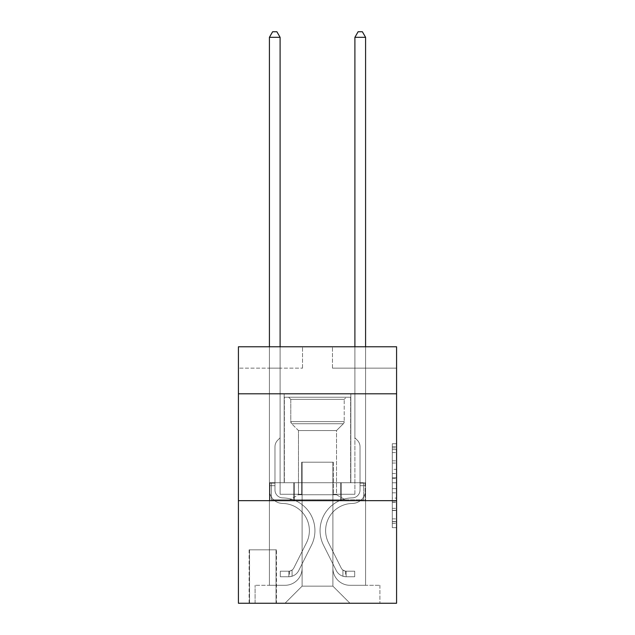 <?xml version="1.0" encoding="UTF-8"?>
<svg xmlns="http://www.w3.org/2000/svg" width="635" height="635" viewBox="0 0 635 635"><rect width="100%" height="100%" fill="white"/><g stroke="black" fill="none" stroke-linecap="round" stroke-linejoin="round"><path stroke-width="0.48" stroke-dasharray="3.17 2.38" d="M392.303 469.336L392.303 482.767L396.581 482.767L396.581 523.462L396.581 447.937L396.581 482.767L392.303 482.767L392.303 446.683L392.303 527.661L392.303 443.746L392.303 521.787L396.581 521.787L392.303 521.787L396.581 521.787L392.303 521.787L392.303 508.357L392.303 527.661L396.581 527.661L396.581 443.746L396.581 521.573L396.581 488.64L392.303 488.64L396.581 488.64L396.581 508.357L396.581 449.62L392.303 449.62L396.581 449.62L396.581 527.661L396.581 447.937L396.581 527.661L392.303 527.661L392.303 443.746L396.581 443.746L396.581 447.937L396.581 443.746L396.581 447.937L396.581 443.746L396.581 446.683L396.581 443.746L392.303 443.746L392.303 449.62L396.581 449.62L392.303 449.62L392.303 469.336L396.581 469.336M350.837 393.803L350.837 482.711L284.162 482.711L350.837 482.711L284.162 482.711L350.837 482.711L350.837 393.803L284.162 393.803L284.162 482.711L284.162 393.803L350.837 393.803M276.463 549.823L249.11 549.823L276.463 549.823L276.463 603.25L249.11 603.25L276.463 603.25M249.11 549.823L249.11 603.25M396.581 477.726L396.581 473.535L396.581 477.726L392.303 477.726L392.303 460.843L392.303 510.564L392.303 498.078L396.581 498.078L392.303 498.078L392.303 527.661L396.581 527.661L392.303 527.661L396.581 527.661L392.303 527.661L392.303 443.746L396.581 443.746L392.303 443.746L396.581 443.746L392.303 443.746L392.303 477.726L396.581 477.726M396.581 500.666L396.581 603.25L238.419 603.25L238.419 500.666L396.581 500.666L396.581 346.781L332.462 346.781L396.581 346.781L396.581 368.149L396.581 346.781L238.419 346.781L302.538 346.781L238.419 346.781L238.419 368.149L302.538 368.149L238.419 368.149L238.419 346.781L238.419 393.803L396.581 393.803L238.419 393.803L238.419 500.666L396.581 500.666L238.419 500.666M269.415 368.149L269.415 585.295L285.012 585.295A17.097 17.097 0 0 0 302.109 568.198L302.109 462.193L302.109 586.153L302.109 462.193L302.109 586.153L302.109 462.193L332.891 462.193L332.891 568.198A17.097 17.097 0 0 0 349.988 585.295L365.585 585.295L365.585 368.149L365.585 585.295L365.585 368.149L365.585 585.295L365.585 368.149L365.585 585.295L365.585 368.149L365.585 585.295L365.585 368.149L365.585 585.295L365.585 368.149L365.585 585.295L379.905 585.295L349.988 585.295L365.585 585.295L349.988 585.295L365.585 585.295L349.988 585.295L365.585 585.295L349.988 585.295L365.585 585.295L349.988 585.295L365.585 585.295L365.585 368.149L354.901 368.149L365.585 368.149L354.901 368.149L365.585 368.149L354.901 368.149L365.585 368.149L354.901 368.149L365.585 368.149L354.901 368.149L365.585 368.149L354.901 368.149L365.585 368.149L354.901 368.149L365.585 368.149L365.585 585.295L349.988 585.295A17.097 17.097 0 0 1 332.891 568.198A17.097 17.097 0 0 0 349.988 585.295A17.097 17.097 0 0 1 332.891 568.198A17.097 17.097 0 0 0 349.988 585.295A17.097 17.097 0 0 1 332.891 568.198A17.097 17.097 0 0 0 349.988 585.295A17.097 17.097 0 0 1 332.891 568.198A17.097 17.097 0 0 0 349.988 585.295A17.097 17.097 0 0 1 332.891 568.198A17.097 17.097 0 0 0 349.988 585.295A17.097 17.097 0 0 1 332.891 568.198L332.891 462.193L332.891 586.153L302.109 586.153L332.891 586.153L349.988 603.25L379.905 603.25L285.012 603.25L349.988 603.25L332.891 586.153L349.988 603.25L332.891 586.153L332.891 462.193L332.891 586.153L332.891 462.193L301.681 462.193L301.681 494.252L280.099 494.252L280.099 368.149L269.415 368.149L269.415 585.295L285.012 585.295A17.097 17.097 0 0 0 302.109 568.198L302.109 462.193L301.681 462.193L301.681 494.252L280.099 494.252L280.099 368.149L269.415 368.149L269.415 585.295L285.012 585.295L255.095 585.295L285.012 585.295L269.415 585.295L269.415 368.149L269.415 585.295L269.415 368.149L269.415 585.295L269.415 368.149L269.415 585.295L269.415 368.149L269.415 585.295L269.415 368.149L280.099 368.149L269.415 368.149L280.099 368.149L269.415 368.149L280.099 368.149L269.415 368.149L280.099 368.149L269.415 368.149L280.099 368.149L269.415 368.149L280.099 368.149L269.415 368.149L269.415 585.295L269.415 368.149M302.109 568.198L302.109 462.193L301.681 462.193L301.681 494.252L280.099 494.252L280.099 368.149L280.099 494.252L280.099 368.149L280.099 494.252L280.099 368.149L280.099 494.252L280.099 368.149L280.099 494.252L280.099 368.149L280.099 494.252L280.099 368.149L280.099 494.252L301.681 494.252L280.099 494.252L301.681 494.252L280.099 494.252L301.681 494.252L280.099 494.252L301.681 494.252L280.099 494.252L301.681 494.252L280.099 494.252L301.681 494.252L301.681 462.193L301.681 494.252L301.681 462.193L301.681 494.252L301.681 462.193L301.681 494.252L301.681 462.193L301.681 494.252L301.681 462.193L301.681 494.252L301.681 462.193L302.109 462.193L301.681 462.193L302.109 462.193L301.681 462.193L302.109 462.193L301.681 462.193L302.109 462.193L301.681 462.193L302.109 462.193L301.681 462.193L302.109 462.193L302.109 568.198A17.097 17.097 0 0 1 285.012 585.295A17.097 17.097 0 0 0 302.109 568.198A17.097 17.097 0 0 1 285.012 585.295A17.097 17.097 0 0 0 302.109 568.198A17.097 17.097 0 0 1 285.012 585.295A17.097 17.097 0 0 0 302.109 568.198A17.097 17.097 0 0 1 285.012 585.295A17.097 17.097 0 0 0 302.109 568.198A17.097 17.097 0 0 1 285.012 585.295A17.097 17.097 0 0 0 302.109 568.198M396.581 368.149L332.462 368.149L396.581 368.149M249.539 603.25L276.034 603.25L249.539 603.25L249.539 549.823L276.034 549.823L276.034 603.25L276.034 549.823L249.539 549.823L249.539 603.25M255.095 603.25L285.012 603.25L302.109 586.153L285.012 603.25L302.109 586.153L285.012 603.25L255.095 603.25L255.095 585.295L255.095 603.25M333.319 462.193L332.891 462.193L333.319 462.193L332.891 462.193L333.319 462.193L332.891 462.193L333.319 462.193L332.891 462.193L333.319 462.193L332.891 462.193L333.319 462.193L332.891 462.193L333.319 462.193L332.891 462.193L333.319 462.193L333.319 494.252L333.319 462.193M332.462 368.149L332.462 346.781L332.462 368.149M302.538 368.149L302.538 346.781L302.538 368.149M379.905 585.295L379.905 603.25L379.905 585.295M354.901 368.149L354.901 494.252L333.319 494.252L354.901 494.252L333.319 494.252L354.901 494.252L333.319 494.252L354.901 494.252L333.319 494.252L354.901 494.252L333.319 494.252L354.901 494.252L333.319 494.252L354.901 494.252L333.319 494.252L354.901 494.252L354.901 368.149M365.133 500.666L269.867 500.666L365.133 500.666L365.133 482.711L269.867 482.711L341.312 482.711L341.312 500.666L341.312 482.711L293.688 482.711L293.688 500.666L293.688 482.711L269.867 482.711L269.867 500.666L269.867 482.711L365.133 482.711L365.133 500.666M396.581 393.803L238.419 393.803M293.688 482.711L293.688 500.666L293.688 482.711M341.312 482.711L341.312 500.666L341.312 482.711M392.303 482.767L396.581 482.767L392.303 482.767M392.303 446.683L392.303 443.746L392.303 446.683L396.581 446.683L392.303 446.683M392.303 510.349L392.303 492.831L392.303 510.349L396.581 510.349L392.303 510.349M392.303 492.831L392.303 488.64L396.581 488.64L392.303 488.64L392.303 492.831L396.581 492.831L392.303 492.831M392.303 460.843L392.303 449.62L392.303 460.843L396.581 460.843L392.303 460.843M392.303 443.746L396.581 443.746L392.303 443.746L392.303 447.937L392.303 443.746L396.581 443.746M392.303 527.661L396.581 527.661L392.303 527.661L392.303 523.462L392.303 527.661M269.415 346.781L269.415 489.99A13.462 13.462 143.7 0 0 282.662 503.452A13.462 13.462 143.7 0 1 269.415 489.99A13.462 13.462 143.7 0 0 282.662 503.452A13.462 13.462 143.7 0 1 269.415 489.99A13.462 13.462 143.7 0 0 282.662 503.452A13.462 13.462 143.7 0 1 269.415 489.99A13.462 13.462 143.7 0 0 282.662 503.452A13.462 13.462 143.7 0 1 269.415 489.99A13.462 13.462 143.7 0 0 282.662 503.452A13.462 13.462 143.7 0 1 269.415 489.99A13.462 13.462 143.7 0 0 282.662 503.452A13.462 13.462 143.7 0 1 269.415 489.99A13.462 13.462 143.7 0 0 282.662 503.452A13.462 13.462 143.7 0 1 269.415 489.99A13.462 13.462 -36.3 0 0 282.662 503.452A27.146 27.146 -36.3 0 1 306.491 542.782A27.146 27.146 -36.3 0 0 282.662 503.452A27.146 27.146 -36.3 0 1 306.491 542.782A27.146 27.146 -36.3 0 0 282.662 503.452A27.146 27.146 -36.3 0 1 306.491 542.782A27.146 27.146 -36.3 0 0 282.662 503.452A27.146 27.146 -36.3 0 1 306.491 542.782A27.146 27.146 -36.3 0 0 282.662 503.452A27.146 27.146 -36.3 0 1 306.491 542.782A27.146 27.146 -36.3 0 0 282.662 503.452A27.146 27.146 -36.3 0 1 306.491 542.782A27.146 27.146 -36.3 0 0 282.662 503.452A27.146 27.146 -36.3 0 1 306.491 542.782A27.146 27.146 -36.3 0 0 282.662 503.452A27.146 27.146 143.7 0 1 306.491 542.782L293.807 568.015L306.491 542.782A27.146 27.146 -36.3 0 0 282.662 503.452A27.146 27.146 143.7 0 1 306.491 542.782L293.807 568.015L306.491 542.782A27.146 27.146 -36.3 0 0 282.662 503.452A27.146 27.146 143.7 0 1 306.491 542.782L293.807 568.015L306.491 542.782A27.146 27.146 -36.3 0 0 282.662 503.452A27.146 27.146 143.7 0 1 306.491 542.782L293.807 568.015L306.491 542.782A27.146 27.146 -36.3 0 0 282.662 503.452A27.146 27.146 143.7 0 1 306.491 542.782L293.807 568.015A5.771 5.771 143.7 0 1 292.068 570.071C288.83 571.556 288.83 571.556 292.068 570.071C288.83 571.556 288.83 571.556 292.068 570.071A5.771 5.771 -36.3 0 0 293.807 568.015L306.491 542.782L293.807 568.015A5.771 5.771 -36.3 0 1 288.861 571.19A5.771 5.771 -36.3 0 0 293.807 568.015A5.771 5.771 143.7 0 1 292.068 570.071C288.83 571.556 288.83 571.556 292.068 570.071C288.83 571.556 288.83 571.556 292.068 570.071A5.771 5.771 -36.3 0 0 293.807 568.015L306.491 542.782L293.807 568.015A5.771 5.771 -36.3 0 1 288.861 571.19A5.771 5.771 -36.3 0 0 293.807 568.015A5.771 5.771 143.7 0 1 292.068 570.071C288.83 571.556 288.83 571.556 292.068 570.071C288.83 571.556 288.83 571.556 292.068 570.071A5.771 5.771 -36.3 0 0 293.807 568.015L306.491 542.782A27.146 27.146 -29.9 0 0 282.662 503.452A27.146 27.146 143.7 0 1 306.491 542.782L293.807 568.015A5.771 5.771 -36.3 0 1 288.861 571.19A5.771 5.771 -36.3 0 0 293.807 568.015A5.771 5.771 143.7 0 1 292.068 570.071C288.83 571.556 288.83 571.556 292.068 570.071C288.83 571.556 288.83 571.556 292.068 570.071A5.771 5.771 -36.3 0 0 293.807 568.015L306.491 542.782L293.807 568.015A5.771 5.771 -36.3 0 1 288.861 571.19A5.771 5.771 -36.3 0 0 293.807 568.015A5.771 5.771 143.7 0 1 292.068 570.071C288.83 571.556 288.83 571.556 292.068 570.071C288.83 571.556 288.83 571.556 292.068 570.071A5.771 5.771 -36.3 0 0 293.807 568.015L306.491 542.782L293.807 568.015A5.771 5.771 -36.3 0 1 288.861 571.19A5.771 5.771 -36.3 0 0 293.807 568.015A5.771 5.771 143.7 0 1 292.068 570.071C288.83 571.556 288.83 571.556 292.068 570.071C288.83 571.556 288.83 571.556 292.068 570.071A5.771 5.771 -36.3 0 0 293.807 568.015L306.491 542.782L293.807 568.015A5.771 5.771 -36.3 0 1 288.861 571.19A5.771 5.771 -36.3 0 0 293.807 568.015A5.771 5.771 150.1 0 1 292.068 570.071A5.771 5.771 -29.9 0 0 293.807 568.015L306.491 542.782L293.807 568.015A5.771 5.771 -29.9 0 1 288.861 571.19L280.313 571.19L280.313 576.747L280.313 571.19L288.861 571.19L288.861 576.747L280.313 576.747L288.861 576.747L288.861 571.19L280.313 571.19L280.313 576.747L280.313 571.19L288.861 571.19L288.861 576.747L280.313 576.747L288.861 576.747L288.861 571.19L280.313 571.19L280.313 576.747L280.313 571.19L288.861 571.19L288.861 576.747L280.313 576.747L288.861 576.747L288.861 571.19L280.313 571.19L280.313 576.747L280.313 571.19L288.861 571.19L288.861 576.747L280.313 576.747L288.861 576.747L288.861 571.19L280.313 571.19L280.313 576.747L280.313 571.19L288.861 571.19L288.861 576.747L280.313 576.747L288.861 576.747L288.861 571.19L280.313 571.19L280.313 576.747L280.313 571.19L288.861 571.19L288.861 576.747L280.313 576.747L288.861 576.747L288.861 571.19L280.313 571.19L288.861 571.19L288.861 576.747L288.861 571.19A5.771 5.771 -29.9 0 0 293.807 568.015L306.491 542.782A27.146 27.146 -29.9 0 0 282.662 503.452A13.462 13.462 143.7 0 1 269.415 489.99L269.415 37.306L280.099 37.306L280.099 437.825L277.685 440.238A9.287 9.287 -29.9 0 0 274.971 446.802A9.287 9.287 150.1 0 1 277.685 440.238L280.099 437.825L280.099 37.306L269.415 37.306L280.099 37.306L276.892 31.75L272.621 31.75L276.892 31.75L272.621 31.75L269.415 37.306L280.099 37.306L276.892 31.75L272.621 31.75L269.415 37.306L280.099 37.306L280.099 437.825L277.685 440.238A9.287 9.287 -36.3 0 0 274.971 446.802A9.287 9.287 143.7 0 1 277.685 440.238L280.099 437.825L280.099 37.306L269.415 37.306L280.099 37.306L276.892 31.75L272.621 31.75L276.892 31.75L272.621 31.75L269.415 37.306L280.099 37.306L276.892 31.75L272.621 31.75L269.415 37.306L280.099 37.306L280.099 437.825L277.685 440.238A9.287 9.287 -36.3 0 0 274.971 446.802A9.287 9.287 143.7 0 1 277.685 440.238L280.099 437.825L280.099 37.306L269.415 37.306L269.415 489.99A13.462 13.462 -29.9 0 0 282.662 503.452A13.462 13.462 150.1 0 1 269.415 489.99L269.415 37.306L269.415 489.99A13.462 13.462 -36.3 0 0 282.662 503.452A13.462 13.462 150.1 0 1 269.415 489.99L269.415 37.306L269.415 489.99A13.462 13.462 -36.3 0 0 282.662 503.452A13.462 13.462 150.1 0 1 269.415 489.99L269.415 37.306L272.621 31.75L276.892 31.75L272.621 31.75L269.415 37.306L280.099 37.306L276.892 31.75L280.099 37.306L280.099 437.825L277.685 440.238A9.287 9.287 -36.3 0 0 274.971 446.802A9.287 9.287 143.7 0 1 277.685 440.238L280.099 437.825L280.099 37.306L276.892 31.75L272.621 31.75L269.415 37.306L269.415 489.99A13.462 13.462 -36.3 0 0 282.662 503.452A27.146 27.146 150.1 0 1 306.491 542.782A27.146 27.146 -29.9 0 0 282.662 503.452A13.462 13.462 143.7 0 1 269.415 489.99L269.415 37.306L272.621 31.75L276.892 31.75L280.099 37.306L280.099 437.825L277.685 440.238A9.287 9.287 -36.3 0 0 274.971 446.802A9.287 9.287 143.7 0 1 277.685 440.238L280.099 437.825L280.099 37.306L269.415 37.306L269.415 489.99A13.462 13.462 -36.3 0 0 282.662 503.452A13.462 13.462 143.7 0 1 269.415 489.99L269.415 37.306L272.621 31.75L269.415 37.306L280.099 37.306L276.892 31.75L280.099 37.306L280.099 437.825L277.685 440.238A9.287 9.287 -36.3 0 0 274.971 446.802A9.287 9.287 143.7 0 1 277.685 440.238L280.099 437.825L280.099 37.306L276.892 31.75L272.621 31.75L269.415 37.306L269.415 489.99A13.462 13.462 -36.3 0 0 282.662 503.452A13.462 13.462 143.7 0 1 269.415 489.99L269.415 37.306L272.621 31.75L269.415 37.306M274.971 483.14L274.971 489.99A7.906 7.906 143.7 0 0 282.75 497.896A7.906 7.906 143.7 0 1 274.971 489.99A7.906 7.906 143.7 0 0 282.75 497.896A7.906 7.906 143.7 0 1 274.971 489.99A7.906 7.906 143.7 0 0 282.75 497.896A7.906 7.906 143.7 0 1 274.971 489.99A7.906 7.906 143.7 0 0 282.75 497.896A7.906 7.906 143.7 0 1 274.971 489.99A7.906 7.906 143.7 0 0 282.75 497.896A7.906 7.906 143.7 0 1 274.971 489.99A7.906 7.906 -36.3 0 0 282.75 497.896A32.703 32.703 -36.3 0 1 311.452 545.274A32.703 32.703 -36.3 0 0 282.75 497.896A32.703 32.703 -36.3 0 1 311.452 545.274A32.703 32.703 -36.3 0 0 282.75 497.896A7.906 7.906 143.7 0 1 274.971 489.99A7.906 7.906 -36.3 0 0 282.75 497.896A32.703 32.703 -36.3 0 1 311.452 545.274A32.703 32.703 -36.3 0 0 282.75 497.896A7.906 7.906 143.7 0 1 274.971 489.99A7.906 7.906 -36.3 0 0 282.75 497.896A32.703 32.703 -36.3 0 1 311.452 545.274A32.703 32.703 -36.3 0 0 282.75 497.896A32.703 32.703 -36.3 0 1 311.452 545.274A32.703 32.703 -36.3 0 0 282.75 497.896A32.703 32.703 -36.3 0 1 311.452 545.274A32.703 32.703 -36.3 0 0 282.75 497.896A32.703 32.703 -36.3 0 1 311.452 545.274A32.703 32.703 -36.3 0 0 282.75 497.896A32.703 32.703 143.7 0 1 311.452 545.274L298.767 570.508L311.452 545.274A32.703 32.703 -36.3 0 0 282.75 497.896A32.703 32.703 143.7 0 1 311.452 545.274L298.767 570.508L311.452 545.274A32.703 32.703 -36.3 0 0 282.75 497.896A32.703 32.703 143.7 0 1 311.452 545.274L298.767 570.508L311.452 545.274A32.703 32.703 -36.3 0 0 282.75 497.896A32.703 32.703 143.7 0 1 311.452 545.274L298.767 570.508L311.452 545.274A32.703 32.703 -36.3 0 0 282.75 497.896A32.703 32.703 143.7 0 1 311.452 545.274L298.767 570.508A11.327 11.327 143.7 0 1 292.068 576.223C288.774 576.921 288.774 576.921 292.068 576.223C288.774 576.921 288.774 576.921 292.068 576.223A11.327 11.327 -36.3 0 0 298.767 570.508L311.452 545.274L298.767 570.508A11.327 11.327 -36.3 0 1 288.861 576.747A11.327 11.327 -36.3 0 0 298.767 570.508A11.327 11.327 143.7 0 1 292.068 576.223C288.774 576.921 288.774 576.921 292.068 576.223C288.774 576.921 288.774 576.921 292.068 576.223A11.327 11.327 -36.3 0 0 298.767 570.508L311.452 545.274L298.767 570.508A11.327 11.327 -36.3 0 1 288.861 576.747A11.327 11.327 -36.3 0 0 298.767 570.508A11.327 11.327 143.7 0 1 292.068 576.223C288.774 576.921 288.774 576.921 292.068 576.223C288.774 576.921 288.774 576.921 292.068 576.223A11.327 11.327 -36.3 0 0 298.767 570.508L311.452 545.274A32.703 32.703 -29.9 0 0 282.75 497.896A32.703 32.703 143.7 0 1 311.452 545.274L298.767 570.508A11.327 11.327 -36.3 0 1 288.861 576.747A11.327 11.327 -36.3 0 0 298.767 570.508A11.327 11.327 143.7 0 1 292.068 576.223C288.774 576.921 288.774 576.921 292.068 576.223C288.774 576.921 288.774 576.921 292.068 576.223A11.327 11.327 -36.3 0 0 298.767 570.508L311.452 545.274L298.767 570.508A11.327 11.327 -36.3 0 1 288.861 576.747A11.327 11.327 -36.3 0 0 298.767 570.508A11.327 11.327 143.7 0 1 292.068 576.223C288.774 576.921 288.774 576.921 292.068 576.223C288.774 576.921 288.774 576.921 292.068 576.223A11.327 11.327 -36.3 0 0 298.767 570.508L311.452 545.274L298.767 570.508A11.327 11.327 -36.3 0 1 288.861 576.747A11.327 11.327 -36.3 0 0 298.767 570.508A11.327 11.327 143.7 0 1 292.068 576.223C288.774 576.921 288.774 576.921 292.068 576.223C288.774 576.921 288.774 576.921 292.068 576.223A11.327 11.327 -36.3 0 0 298.767 570.508L311.452 545.274L298.767 570.508A11.327 11.327 -36.3 0 1 288.861 576.747A11.327 11.327 -36.3 0 0 298.767 570.508A11.327 11.327 150.1 0 1 292.068 576.223C288.774 576.921 288.774 576.921 292.068 576.223C288.774 576.921 288.774 576.921 292.068 576.223A11.327 11.327 -29.9 0 0 298.767 570.508L311.452 545.274L298.767 570.508A11.327 11.327 -29.9 0 1 288.861 576.747L280.313 576.747L288.861 576.747A11.327 11.327 -29.9 0 0 298.767 570.508L311.452 545.274A32.703 32.703 -29.9 0 0 282.75 497.896A7.906 7.906 143.7 0 1 274.971 489.99L274.971 483.14L269.415 483.14L274.971 483.14L274.971 489.99L274.971 446.802A9.287 9.287 143.7 0 1 277.685 440.238A9.287 9.287 -36.3 0 0 274.971 446.802L274.971 489.99L274.971 483.14L269.415 483.14L274.971 483.14L274.971 489.99A7.906 7.906 -29.9 0 0 282.75 497.896A7.906 7.906 150.1 0 1 274.971 489.99L274.971 446.802L274.971 489.99A7.906 7.906 -36.3 0 0 282.75 497.896A7.906 7.906 150.1 0 1 274.971 489.99L274.971 446.802L274.971 489.99L274.971 483.14L269.415 483.14L274.971 483.14L274.971 489.99A7.906 7.906 -36.3 0 0 282.75 497.896A7.906 7.906 150.1 0 1 274.971 489.99L274.971 446.802L274.971 489.99A7.906 7.906 -36.3 0 0 282.75 497.896A32.703 32.703 150.1 0 1 311.452 545.274A32.703 32.703 -29.9 0 0 282.75 497.896A7.906 7.906 143.7 0 1 274.971 489.99L274.971 446.802L274.971 489.99L274.971 483.14L269.415 483.14M354.901 346.781L354.901 37.306L365.585 37.306L362.379 31.75L365.585 37.306L365.585 489.99A13.462 13.462 -143.7 0 1 352.338 503.452A13.462 13.462 -143.7 0 0 365.585 489.99A13.462 13.462 -143.7 0 1 352.338 503.452A13.462 13.462 -143.7 0 0 365.585 489.99A13.462 13.462 -143.7 0 1 352.338 503.452A13.462 13.462 -143.7 0 0 365.585 489.99A13.462 13.462 -143.7 0 1 352.338 503.452A13.462 13.462 -143.7 0 0 365.585 489.99A13.462 13.462 -143.7 0 1 352.338 503.452A13.462 13.462 -143.7 0 0 365.585 489.99A13.462 13.462 -143.7 0 1 352.338 503.452A13.462 13.462 -143.7 0 0 365.585 489.99A13.462 13.462 -143.7 0 1 352.338 503.452A13.462 13.462 -143.7 0 0 365.585 489.99A13.462 13.462 36.3 0 1 352.338 503.452A27.146 27.146 36.3 0 0 328.509 542.782A27.146 27.146 36.3 0 1 352.338 503.452A27.146 27.146 36.3 0 0 328.509 542.782A27.146 27.146 36.3 0 1 352.338 503.452A27.146 27.146 36.3 0 0 328.509 542.782A27.146 27.146 36.3 0 1 352.338 503.452A27.146 27.146 36.3 0 0 328.509 542.782A27.146 27.146 36.3 0 1 352.338 503.452A27.146 27.146 36.3 0 0 328.509 542.782A27.146 27.146 36.3 0 1 352.338 503.452A27.146 27.146 36.3 0 0 328.509 542.782A27.146 27.146 36.3 0 1 352.338 503.452A27.146 27.146 36.3 0 0 328.509 542.782A27.146 27.146 36.3 0 1 352.338 503.452A27.146 27.146 -143.7 0 0 328.509 542.782L341.193 568.015L328.509 542.782A27.146 27.146 36.3 0 1 352.338 503.452A27.146 27.146 -143.7 0 0 328.509 542.782L341.193 568.015L328.509 542.782A27.146 27.146 36.3 0 1 352.338 503.452A27.146 27.146 -143.7 0 0 328.509 542.782L341.193 568.015L328.509 542.782A27.146 27.146 36.3 0 1 352.338 503.452A27.146 27.146 -143.7 0 0 328.509 542.782L341.193 568.015L328.509 542.782A27.146 27.146 36.3 0 1 352.338 503.452A27.146 27.146 -143.7 0 0 328.509 542.782L341.193 568.015A5.771 5.771 -143.7 0 0 342.932 570.071C346.17 571.556 346.17 571.556 342.932 570.071C346.17 571.556 346.17 571.556 342.932 570.071A5.771 5.771 36.3 0 1 341.193 568.015L328.509 542.782L341.193 568.015A5.771 5.771 36.3 0 0 346.138 571.19A5.771 5.771 36.3 0 1 341.193 568.015A5.771 5.771 -143.7 0 0 342.932 570.071C346.17 571.556 346.17 571.556 342.932 570.071C346.17 571.556 346.17 571.556 342.932 570.071A5.771 5.771 36.3 0 1 341.193 568.015L328.509 542.782L341.193 568.015A5.771 5.771 36.3 0 0 346.138 571.19A5.771 5.771 36.3 0 1 341.193 568.015A5.771 5.771 -143.7 0 0 342.932 570.071C346.17 571.556 346.17 571.556 342.932 570.071C346.17 571.556 346.17 571.556 342.932 570.071A5.771 5.771 36.3 0 1 341.193 568.015L328.509 542.782A27.146 27.146 29.9 0 1 352.338 503.452A27.146 27.146 -143.7 0 0 328.509 542.782L341.193 568.015A5.771 5.771 36.3 0 0 346.138 571.19A5.771 5.771 36.3 0 1 341.193 568.015A5.771 5.771 -143.7 0 0 342.932 570.071C346.17 571.556 346.17 571.556 342.932 570.071C346.17 571.556 346.17 571.556 342.932 570.071A5.771 5.771 36.3 0 1 341.193 568.015L328.509 542.782L341.193 568.015A5.771 5.771 36.3 0 0 346.138 571.19A5.771 5.771 36.3 0 1 341.193 568.015A5.771 5.771 -143.7 0 0 342.932 570.071C346.17 571.556 346.17 571.556 342.932 570.071C346.17 571.556 346.17 571.556 342.932 570.071A5.771 5.771 36.3 0 1 341.193 568.015L328.509 542.782L341.193 568.015A5.771 5.771 36.3 0 0 346.138 571.19A5.771 5.771 36.3 0 1 341.193 568.015A5.771 5.771 -143.7 0 0 342.932 570.071C346.17 571.556 346.17 571.556 342.932 570.071C346.17 571.556 346.17 571.556 342.932 570.071A5.771 5.771 36.3 0 1 341.193 568.015L328.509 542.782L341.193 568.015A5.771 5.771 36.3 0 0 346.138 571.19A5.771 5.771 36.3 0 1 341.193 568.015A5.771 5.771 -150.1 0 0 342.932 570.071A5.771 5.771 29.9 0 1 341.193 568.015L328.509 542.782L341.193 568.015A5.771 5.771 29.9 0 0 346.138 571.19L354.687 571.19L354.687 576.747L354.687 571.19L346.138 571.19L346.138 576.747L354.687 576.747L346.138 576.747L346.138 571.19L354.687 571.19L354.687 576.747L354.687 571.19L346.138 571.19L346.138 576.747L354.687 576.747L346.138 576.747L346.138 571.19L354.687 571.19L354.687 576.747L354.687 571.19L346.138 571.19L346.138 576.747L354.687 576.747L346.138 576.747L346.138 571.19L354.687 571.19L354.687 576.747L354.687 571.19L346.138 571.19L346.138 576.747L354.687 576.747L346.138 576.747L346.138 571.19L354.687 571.19L354.687 576.747L354.687 571.19L346.138 571.19L346.138 576.747L354.687 576.747L346.138 576.747L346.138 571.19L354.687 571.19L354.687 576.747L354.687 571.19L346.138 571.19L346.138 576.747L354.687 576.747L346.138 576.747L346.138 571.19L354.687 571.19L346.138 571.19L346.138 576.747L346.138 571.19A5.771 5.771 29.9 0 1 341.193 568.015L328.509 542.782A27.146 27.146 29.9 0 1 352.338 503.452A13.462 13.462 -143.7 0 0 365.585 489.99L365.585 37.306L354.901 37.306L354.901 437.825L357.315 440.238A9.287 9.287 29.9 0 1 360.029 446.802A9.287 9.287 -150.1 0 0 357.315 440.238L354.901 437.825L354.901 37.306L365.585 37.306L354.901 37.306L358.108 31.75L362.379 31.75L358.108 31.75L362.379 31.75L365.585 37.306L354.901 37.306L358.108 31.75L362.379 31.75L365.585 37.306L354.901 37.306L354.901 437.825L357.315 440.238A9.287 9.287 36.3 0 1 360.029 446.802A9.287 9.287 -143.7 0 0 357.315 440.238L354.901 437.825L354.901 37.306L365.585 37.306L354.901 37.306L358.108 31.75L362.379 31.75L358.108 31.75L362.379 31.75L365.585 37.306L354.901 37.306L358.108 31.75L362.379 31.75L365.585 37.306L365.585 489.99A13.462 13.462 29.9 0 1 352.338 503.452A13.462 13.462 -150.1 0 0 365.585 489.99L365.585 37.306L365.585 489.99A13.462 13.462 36.3 0 1 352.338 503.452A13.462 13.462 -150.1 0 0 365.585 489.99L365.585 37.306L354.901 37.306L354.901 437.825L357.315 440.238A9.287 9.287 36.3 0 1 360.029 446.802A9.287 9.287 -143.7 0 0 357.315 440.238L354.901 437.825L354.901 37.306L358.108 31.75L362.379 31.75L365.585 37.306L365.585 489.99A13.462 13.462 36.3 0 1 352.338 503.452A13.462 13.462 -150.1 0 0 365.585 489.99L365.585 37.306L362.379 31.75L358.108 31.75L354.901 37.306L354.901 437.825L357.315 440.238A9.287 9.287 36.3 0 1 360.029 446.802A9.287 9.287 -143.7 0 0 357.315 440.238L354.901 437.825L354.901 37.306L365.585 37.306L365.585 489.99A13.462 13.462 36.3 0 1 352.338 503.452A27.146 27.146 -150.1 0 0 328.509 542.782A27.146 27.146 29.9 0 1 352.338 503.452A13.462 13.462 -143.7 0 0 365.585 489.99L365.585 37.306L362.379 31.75L365.585 37.306L354.901 37.306L358.108 31.75L354.901 37.306L354.901 437.825L357.315 440.238A9.287 9.287 36.3 0 1 360.029 446.802A9.287 9.287 -143.7 0 0 357.315 440.238L354.901 437.825L354.901 37.306L358.108 31.75L362.379 31.75L365.585 37.306L365.585 489.99A13.462 13.462 36.3 0 1 352.338 503.452A13.462 13.462 -143.7 0 0 365.585 489.99L365.585 37.306L362.379 31.75L358.108 31.75L354.901 37.306L354.901 437.825L357.315 440.238A9.287 9.287 36.3 0 1 360.029 446.802A9.287 9.287 -143.7 0 0 357.315 440.238L354.901 437.825L354.901 37.306L365.585 37.306L365.585 489.99A13.462 13.462 36.3 0 1 352.338 503.452A13.462 13.462 -143.7 0 0 365.585 489.99L365.585 346.781M360.029 483.14L360.029 489.99A7.906 7.906 -143.7 0 1 352.25 497.896A7.906 7.906 -143.7 0 0 360.029 489.99A7.906 7.906 -143.7 0 1 352.25 497.896A7.906 7.906 -143.7 0 0 360.029 489.99A7.906 7.906 -143.7 0 1 352.25 497.896A7.906 7.906 -143.7 0 0 360.029 489.99A7.906 7.906 -143.7 0 1 352.25 497.896A7.906 7.906 -143.7 0 0 360.029 489.99A7.906 7.906 -143.7 0 1 352.25 497.896A7.906 7.906 -143.7 0 0 360.029 489.99A7.906 7.906 36.3 0 1 352.25 497.896A32.703 32.703 36.3 0 0 323.548 545.274A32.703 32.703 36.3 0 1 352.25 497.896A32.703 32.703 36.3 0 0 323.548 545.274A32.703 32.703 36.3 0 1 352.25 497.896A7.906 7.906 -143.7 0 0 360.029 489.99A7.906 7.906 36.3 0 1 352.25 497.896A32.703 32.703 36.3 0 0 323.548 545.274A32.703 32.703 36.3 0 1 352.25 497.896A7.906 7.906 -143.7 0 0 360.029 489.99A7.906 7.906 36.3 0 1 352.25 497.896A32.703 32.703 36.3 0 0 323.548 545.274A32.703 32.703 36.3 0 1 352.25 497.896A32.703 32.703 36.3 0 0 323.548 545.274A32.703 32.703 36.3 0 1 352.25 497.896A32.703 32.703 36.3 0 0 323.548 545.274A32.703 32.703 36.3 0 1 352.25 497.896A32.703 32.703 36.3 0 0 323.548 545.274A32.703 32.703 36.3 0 1 352.25 497.896A32.703 32.703 -143.7 0 0 323.548 545.274L336.233 570.508L323.548 545.274A32.703 32.703 36.3 0 1 352.25 497.896A32.703 32.703 -143.7 0 0 323.548 545.274L336.233 570.508L323.548 545.274A32.703 32.703 36.3 0 1 352.25 497.896A32.703 32.703 -143.7 0 0 323.548 545.274L336.233 570.508L323.548 545.274A32.703 32.703 36.3 0 1 352.25 497.896A32.703 32.703 -143.7 0 0 323.548 545.274L336.233 570.508L323.548 545.274A32.703 32.703 36.3 0 1 352.25 497.896A32.703 32.703 -143.7 0 0 323.548 545.274L336.233 570.508A11.327 11.327 -143.7 0 0 342.932 576.223C346.226 576.921 346.226 576.921 342.932 576.223C346.226 576.921 346.226 576.921 342.932 576.223A11.327 11.327 36.3 0 1 336.233 570.508L323.548 545.274L336.233 570.508A11.327 11.327 36.3 0 0 346.138 576.747A11.327 11.327 36.3 0 1 336.233 570.508A11.327 11.327 -143.7 0 0 342.932 576.223C346.226 576.921 346.226 576.921 342.932 576.223C346.226 576.921 346.226 576.921 342.932 576.223A11.327 11.327 36.3 0 1 336.233 570.508L323.548 545.274L336.233 570.508A11.327 11.327 36.3 0 0 346.138 576.747A11.327 11.327 36.3 0 1 336.233 570.508A11.327 11.327 -143.7 0 0 342.932 576.223C346.226 576.921 346.226 576.921 342.932 576.223C346.226 576.921 346.226 576.921 342.932 576.223A11.327 11.327 36.3 0 1 336.233 570.508L323.548 545.274A32.703 32.703 29.9 0 1 352.25 497.896A32.703 32.703 -143.7 0 0 323.548 545.274L336.233 570.508A11.327 11.327 36.3 0 0 346.138 576.747A11.327 11.327 36.3 0 1 336.233 570.508A11.327 11.327 -143.7 0 0 342.932 576.223C346.226 576.921 346.226 576.921 342.932 576.223C346.226 576.921 346.226 576.921 342.932 576.223A11.327 11.327 36.3 0 1 336.233 570.508L323.548 545.274L336.233 570.508A11.327 11.327 36.3 0 0 346.138 576.747A11.327 11.327 36.3 0 1 336.233 570.508A11.327 11.327 -143.7 0 0 342.932 576.223C346.226 576.921 346.226 576.921 342.932 576.223C346.226 576.921 346.226 576.921 342.932 576.223A11.327 11.327 36.3 0 1 336.233 570.508L323.548 545.274L336.233 570.508A11.327 11.327 36.3 0 0 346.138 576.747A11.327 11.327 36.3 0 1 336.233 570.508A11.327 11.327 -143.7 0 0 342.932 576.223C346.226 576.921 346.226 576.921 342.932 576.223C346.226 576.921 346.226 576.921 342.932 576.223A11.327 11.327 36.3 0 1 336.233 570.508L323.548 545.274L336.233 570.508A11.327 11.327 36.3 0 0 346.138 576.747A11.327 11.327 36.3 0 1 336.233 570.508A11.327 11.327 -150.1 0 0 342.932 576.223C346.226 576.921 346.226 576.921 342.932 576.223C346.226 576.921 346.226 576.921 342.932 576.223A11.327 11.327 29.9 0 1 336.233 570.508L323.548 545.274L336.233 570.508A11.327 11.327 29.9 0 0 346.138 576.747L354.687 576.747L346.138 576.747A11.327 11.327 29.9 0 1 336.233 570.508L323.548 545.274A32.703 32.703 29.9 0 1 352.25 497.896A7.906 7.906 -143.7 0 0 360.029 489.99L360.029 483.14L365.585 483.14L360.029 483.14L360.029 489.99L360.029 446.802A9.287 9.287 -143.7 0 0 357.315 440.238A9.287 9.287 36.3 0 1 360.029 446.802L360.029 489.99L360.029 483.14L365.585 483.14L360.029 483.14L360.029 489.99A7.906 7.906 29.9 0 1 352.25 497.896A7.906 7.906 -150.1 0 0 360.029 489.99L360.029 446.802L360.029 489.99A7.906 7.906 36.3 0 1 352.25 497.896A7.906 7.906 -150.1 0 0 360.029 489.99L360.029 446.802L360.029 489.99L360.029 483.14L365.585 483.14L360.029 483.14L360.029 489.99A7.906 7.906 36.3 0 1 352.25 497.896A7.906 7.906 -150.1 0 0 360.029 489.99L360.029 446.802L360.029 489.99A7.906 7.906 36.3 0 1 352.25 497.896A32.703 32.703 -150.1 0 0 323.548 545.274A32.703 32.703 29.9 0 1 352.25 497.896A7.906 7.906 -143.7 0 0 360.029 489.99L360.029 446.802L360.029 489.99L360.029 483.14L365.585 483.14M290.782 399.359L288.647 397.216L346.353 397.216L288.647 397.216L346.353 397.216L288.647 397.216L290.782 399.359L344.218 399.359L346.353 397.216L344.218 399.359L290.782 399.359L344.218 399.359L290.782 399.359L290.782 421.624L344.218 421.624L344.218 399.359L344.218 421.624L290.782 421.624L344.218 421.624L290.782 421.624L290.782 399.359M336.518 494.744L345.281 499.808L289.719 499.808L345.281 499.808L289.719 499.808L345.281 499.808L336.518 494.744L298.482 494.744L289.719 499.808L298.482 494.744L336.518 494.744L298.482 494.744L336.518 494.744L336.518 430.562L298.482 430.562L298.482 494.744L298.482 430.562L291.663 423.743A2.992 2.992 0 0 1 290.782 421.624L291.663 423.743L343.337 423.743A2.992 2.992 0 0 0 344.218 421.624L343.337 423.743L291.663 423.743L343.337 423.743L291.663 423.743L298.482 430.562L336.518 430.562L343.337 423.743L336.518 430.562L298.482 430.562L336.518 430.562L336.518 494.744M284.369 397.216L350.631 397.216L350.631 482.711L284.369 482.711L350.631 482.711L284.369 482.711L350.631 482.711L350.631 397.216L284.369 397.216L284.369 482.711L284.369 397.216L350.631 397.216L284.369 397.216M340.574 482.711L271.351 482.711L340.574 482.711L340.574 499.808L363.649 499.808L271.351 499.808L363.649 499.808L294.426 499.808L340.574 499.808L340.574 482.711L363.649 482.711L363.649 499.808L363.649 482.711L294.426 482.711L294.426 499.808L271.351 499.808L294.426 499.808L294.426 482.711L340.574 482.711L340.574 499.808L340.574 482.711M271.351 482.711L271.351 499.808L271.351 482.711L294.426 482.711L271.351 482.711M294.426 482.711L294.426 499.808L294.426 482.711M274.971 489.99L274.971 446.802L274.971 489.99A7.906 7.906 143.7 0 0 282.75 497.896A7.906 7.906 143.7 0 1 274.971 489.99A7.906 7.906 143.7 0 0 282.75 497.896A7.906 7.906 143.7 0 1 274.971 489.99M280.099 37.306L276.892 31.75L280.099 37.306L280.099 437.825L277.685 440.238L280.099 437.825L280.099 346.781M360.029 489.99L360.029 446.802L360.029 489.99A7.906 7.906 -143.7 0 1 352.25 497.896A7.906 7.906 -143.7 0 0 360.029 489.99A7.906 7.906 -143.7 0 1 352.25 497.896A7.906 7.906 -143.7 0 0 360.029 489.99M354.901 37.306L358.108 31.75L354.901 37.306L358.108 31.75L362.379 31.75L365.585 37.306M292.068 570.071C288.83 571.556 288.83 571.556 292.068 570.071C288.83 571.556 288.83 571.556 292.068 570.071L292.068 576.223L292.068 570.071M280.313 576.747L280.313 571.19L280.313 576.747M354.901 437.825L357.315 440.238L354.901 437.825M342.932 570.071C346.17 571.556 346.17 571.556 342.932 570.071C346.17 571.556 346.17 571.556 342.932 570.071L342.932 576.223L342.932 570.071M354.687 576.747L354.687 571.19L354.687 576.747M392.303 508.357L396.581 508.357L392.303 508.357M392.303 502.063L396.581 502.063M392.303 463.042L396.581 463.042L392.303 463.042M392.303 447.937L396.581 447.937M392.303 523.462L396.581 523.462M392.303 518.851L396.581 518.851M392.303 452.557L396.581 452.557M392.303 478.568L396.581 478.568L392.303 478.568M392.303 502.277L396.581 502.277L392.303 502.277M392.303 510.564L396.581 510.564L392.303 510.564M392.303 473.535L396.581 473.535L392.303 473.535M274.971 485.704L269.415 485.704L274.971 485.704M360.029 485.704L365.585 485.704L360.029 485.704M392.303 521.573L396.581 521.573M392.303 521.787L396.581 521.787M392.303 449.62L396.581 449.62M289.504 571.127L289.504 576.715M345.496 571.127L345.496 576.715"/><path stroke-width="0.95" d="M396.581 393.803L396.581 346.781L238.419 346.781L238.419 393.803L396.581 393.803L396.581 603.25L238.419 603.25L238.419 393.803M396.581 500.666L238.419 500.666M280.099 346.781L280.099 37.306L269.415 37.306L269.415 346.781M269.415 37.306L272.621 31.75L276.892 31.75L280.099 37.306M365.585 346.781L365.585 37.306L354.901 37.306L354.901 346.781M354.901 37.306L358.108 31.75L362.379 31.75L365.585 37.306"/></g></svg>
